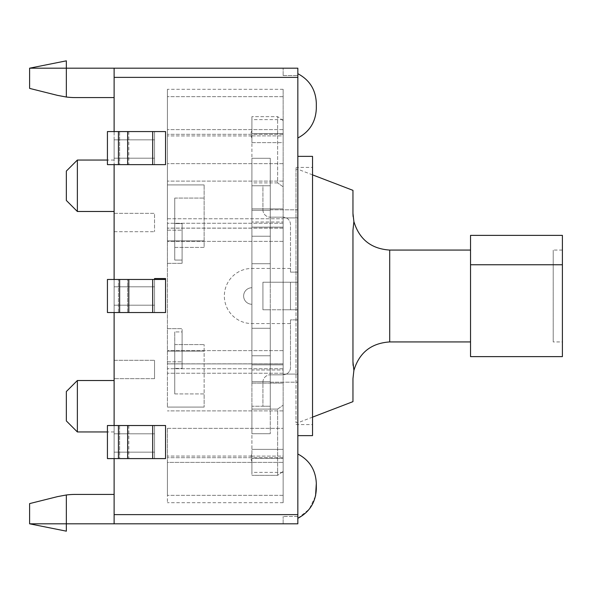 <?xml version="1.0" encoding="UTF-8"?>
<svg xmlns="http://www.w3.org/2000/svg" width="592" height="592" viewBox="0 0 592 592"><rect width="100%" height="100%" fill="white"/><g stroke="black" fill="none" stroke-linecap="round" stroke-linejoin="round"><path stroke-width="0.44" stroke-dasharray="2.96 2.22" d="M154.534 458.593L165.553 458.593L152.692 458.593L154.534 458.593L154.534 425.522L152.692 425.522L165.553 425.522L165.553 458.593L165.553 425.522L165.553 458.593L107.426 458.593L152.692 458.593L107.426 458.593L107.426 425.522L165.553 425.522L154.534 425.522L154.534 458.593M154.534 452.162L154.534 433.795L154.534 452.162L154.534 433.795L154.534 452.162L154.534 433.795L154.534 452.162L114.115 452.162L154.534 452.162L114.115 452.162L114.115 433.795L114.115 452.162L154.534 452.162L114.115 452.162L114.115 433.795L154.534 433.795L114.115 433.795L114.115 452.162L154.534 452.162M118.444 425.522L118.444 458.593M119.628 425.522L119.628 458.593L119.628 425.522M107.426 425.522L107.426 458.593L107.426 425.522M154.534 164.635L165.553 164.635L152.692 164.635L154.534 164.635L154.534 131.565L152.692 131.565L165.553 131.565L165.553 164.635L165.553 131.565L165.553 164.635L107.426 164.635L152.692 164.635L107.426 164.635L107.426 131.565L165.553 131.565L154.534 131.565L154.534 164.635M154.534 139.838L154.534 158.205L154.534 139.838L154.534 158.205L154.534 139.838L154.534 158.205L154.534 139.838L114.115 139.838L114.115 158.205L154.534 158.205L114.115 158.205L114.115 139.838L154.534 139.838L114.115 139.838L114.115 158.205L154.534 158.205L114.115 158.205L114.115 139.838L154.534 139.838M118.444 131.565L118.444 164.635M119.628 131.565L119.628 164.635L119.628 131.565M107.426 131.565L107.426 164.635L107.426 131.565M127.635 312.532L127.635 279.468L127.635 312.532L127.635 279.468L152.692 279.468L107.426 279.468L127.635 279.468L107.426 279.468L107.426 312.532L107.426 279.468L107.426 312.532L165.553 312.532L165.553 278.543L154.534 278.543L154.534 312.532L165.553 312.532L152.692 312.532L154.534 312.532L154.534 279.468L152.692 279.468L165.553 279.468M154.534 286.817L154.534 305.183L154.534 286.817L154.534 305.183L154.534 286.817L154.534 305.183L154.534 286.817L154.534 305.183L154.534 286.817L154.534 305.183L154.534 286.817L114.115 286.817L154.534 286.817L114.115 286.817L114.115 305.183L154.534 305.183L114.115 305.183L114.115 286.817L114.115 305.183L114.115 286.817L154.534 286.817L114.115 286.817L154.534 286.817L114.115 286.817L114.115 305.183L154.534 305.183L114.115 305.183L154.534 305.183L114.115 305.183L114.115 286.817L114.115 305.183L114.115 286.817L154.534 286.817M118.444 312.532L118.444 279.468L118.444 312.532M119.628 312.532L119.628 279.468M127.635 279.468L154.534 279.468L154.534 312.532L154.534 279.468M114.115 131.565L114.115 164.635M114.115 279.468L114.115 312.532M114.115 425.522L114.115 458.593M114.115 523.816L114.115 68.184L114.115 97.576L114.115 68.184L297.835 68.184L297.835 217.915L283.139 217.915L283.139 374.085L297.835 374.085L297.835 523.816L114.115 523.816L114.115 494.424L114.115 523.816L66.348 523.816L66.348 494.979L57.565 496.614L29.6 503.607L57.565 496.614L66.348 494.979A73.489 73.489 0 0 1 75.391 494.424L114.115 494.424L114.115 523.816L114.115 494.424L75.391 494.424A73.489 73.489 0 0 0 66.348 494.979L57.565 496.614L29.6 503.607L29.6 523.816L29.6 503.607L29.6 523.816L66.348 531.165L66.348 523.816L114.115 523.816L66.348 523.816L66.348 494.979A73.489 73.489 0 0 1 75.391 494.424M114.115 97.576L75.391 97.576A73.489 73.489 0 0 1 66.348 97.021L66.348 60.835L29.6 68.184L29.6 88.393L57.565 95.386L66.348 97.021M29.6 523.816L66.348 523.816L29.6 523.816L66.348 523.816L29.6 523.816L66.348 523.816L66.348 531.165L29.6 523.816L66.348 523.816L29.6 523.816L66.348 531.165L66.348 494.979M29.6 68.184L114.115 68.184M114.115 158.205L154.534 158.205L114.115 158.205L114.115 139.838L114.115 158.205M114.115 433.795L154.534 433.795L114.115 433.795L114.115 452.162L114.115 433.795L154.534 433.795L114.115 433.795M114.115 305.183L154.534 305.183L114.115 305.183L114.115 286.817L114.115 305.183L154.534 305.183L114.115 305.183M114.115 213.327L154.534 213.327L154.534 231.694L154.534 213.327L114.115 213.327L114.115 231.694L114.115 213.327M114.115 231.694L154.534 231.694L114.115 231.694M154.534 378.673L154.534 360.306L154.534 378.673L114.115 378.673L154.534 378.673M114.115 360.306L114.115 378.673L114.115 360.306L154.534 360.306L114.115 360.306M66.348 420.934L66.348 391.534M77.367 380.515L77.367 431.953M114.115 406.238L114.115 380.515L114.115 406.238M66.348 200.466L66.348 171.066M77.367 160.047L77.367 211.485M114.115 185.762L114.115 211.485L114.115 185.762M297.835 523.816L283.139 523.816L297.835 523.816L297.835 516.468L297.835 523.816M297.835 68.184L283.139 68.184L297.835 68.184L297.835 75.532L297.835 68.184M283.139 217.915L283.139 374.085L297.835 374.085L297.835 217.915L283.139 217.915M297.835 105.842L297.835 137.995L297.835 105.842M297.835 486.158L297.835 454.005L297.835 486.158M297.835 156.369L297.835 435.631L297.835 156.369M562.4 356.628L470.536 356.628L470.536 235.372L562.4 235.372L562.4 356.628M562.4 341.932L562.4 250.068L562.4 341.932L553.217 341.932L553.217 250.068L553.217 341.932M562.4 264.765L470.536 264.765M470.536 250.068L470.536 341.932L470.536 250.068L389.699 250.068C371.184 248.825 359.248 239.323 353.89 221.556L353.091 216.457M312.532 417.138L297.835 422.769L297.835 169.231L297.835 422.769L296 422.769L296 169.231L296 422.769M352.958 190.358L352.958 213.327M352.958 361.764L352.958 230.236L352.958 361.764L352.958 230.236L353.89 221.556M353.084 365.36L353.89 370.444L352.958 378.673L352.958 401.642M296 296L296 167.395L296 296M470.536 341.932L389.699 341.932C371.184 343.175 359.248 352.677 353.89 370.444M283.139 75.532L283.139 68.184L283.139 75.532L297.835 75.532L283.139 75.532M283.139 523.816L283.139 516.468L283.139 523.816M297.835 516.468L283.139 516.468L297.835 516.468M312.532 435.631L312.532 156.369M312.532 167.395L312.532 424.605L312.532 167.395L296 167.395M283.139 458.378L283.139 502.689L283.139 458.378L251.903 458.378L283.139 458.378M283.139 383.105L283.139 405.194L283.139 383.105L251.903 383.105L251.903 369.985L283.139 369.985L283.139 373.241L283.139 369.985L251.903 369.985L251.903 475.346L251.903 449.365L251.903 456.106L283.139 456.106L283.139 449.365L283.139 471.447L283.139 405.194L283.139 495.341L283.139 373.241L283.139 495.341L283.139 456.106L251.903 456.106L251.903 383.105L283.139 383.105M283.139 364.864L283.139 223.251L283.139 368.749L283.139 363.836L283.139 364.864L251.903 364.864L283.139 364.864M283.139 142.635L283.139 120.553L283.139 142.635L251.903 142.635L251.903 116.654L251.903 142.635L251.903 135.894L283.139 135.894L283.139 134.317L283.139 135.894L251.903 135.894L251.903 142.635L283.139 142.635M283.139 186.806L283.139 120.553L283.139 208.895L283.139 186.806L277.626 182.906L283.139 186.806M283.139 222.015L283.139 89.311L283.139 222.015L251.903 222.015L283.139 222.015M283.139 133.622L283.139 119.628L283.139 133.622L283.139 129.611L283.139 133.622L251.903 133.622L283.139 133.622M277.626 182.906L251.903 182.906L251.903 208.895L251.903 116.654L251.903 182.906L277.626 182.906L277.626 116.654L277.626 182.906M283.139 208.895L251.903 208.895L251.903 222.015L251.903 208.895L283.139 208.895M283.139 120.553L277.626 116.654L251.903 116.654L277.626 116.654L283.139 120.553M251.903 227.136L283.139 227.136L251.903 227.136L251.903 364.864L251.903 227.136M251.903 133.622L251.903 119.628L251.903 133.622M283.139 449.365L251.903 449.365L283.139 449.365M251.903 458.378L251.903 472.372L251.903 458.378M283.139 471.447L277.626 475.346L277.626 409.094L283.139 405.194L277.626 409.094L277.626 475.346L251.903 475.346L277.626 475.346L283.139 471.447M277.626 409.094L251.903 409.094L277.626 409.094M262.929 209.827A7.348 7.348 0 0 0 270.278 217.175A7.348 7.348 0 0 1 262.929 209.827L262.929 185.762L270.278 185.762L270.278 209.827L297.835 209.827L297.835 272.135L290.487 272.135L290.487 224.523A7.348 7.348 0 0 0 283.139 217.175A7.348 7.348 0 0 1 290.487 224.523L290.487 272.135L290.487 268.442L290.487 272.135L297.835 272.135L297.835 282.221L290.487 282.221L290.487 309.779L283.139 309.779L290.487 309.779L290.487 282.221L283.139 282.221L290.487 282.221L290.487 309.779L290.487 282.221L297.835 282.221L297.835 209.827L297.835 282.221L297.835 209.827L270.278 209.827L270.278 282.221L283.139 282.221L283.139 309.779L283.139 282.221L262.929 282.221L297.835 282.221L270.278 282.221L270.278 185.762L262.929 185.762L262.929 209.827M270.278 217.175L283.139 217.175L270.278 217.175M270.278 309.779L262.929 309.779L262.929 282.221L262.929 309.779L297.835 309.779L290.487 309.779L297.835 309.779L297.835 319.865L290.487 319.865L290.487 367.477A7.348 7.348 0 0 1 283.139 374.825A7.348 7.348 0 0 0 290.487 367.477L290.487 319.865L290.487 323.558L290.487 319.865L297.835 319.865L297.835 309.779L297.835 382.173L297.835 309.779L270.278 309.779L270.278 382.173L297.835 382.173L270.278 382.173L270.278 309.779L262.929 309.779L270.278 309.779L270.278 328.286L270.278 282.221L262.929 282.221L270.278 282.221L270.278 158.293L270.278 309.779M262.929 382.173A7.348 7.348 0 0 1 270.278 374.825A7.348 7.348 0 0 0 262.929 382.173L262.929 406.238L270.278 406.238L270.278 382.173L270.278 406.238L262.929 406.238L262.929 382.173M270.278 374.825L283.139 374.825L270.278 374.825M262.929 309.779L262.929 282.221L262.929 309.779M270.278 406.238L270.278 328.286L270.278 433.707L270.278 406.238L251.903 406.238L251.903 433.707L270.278 433.707L251.903 433.707L251.903 381.744L251.903 433.707L270.278 433.707L251.903 433.707L251.903 406.238L270.278 406.238M251.903 457.675L251.903 461.464L251.903 457.675M251.903 134.325L251.903 130.536L251.903 134.325M251.903 296L251.903 323.558L251.903 296M251.903 381.744L270.278 381.744L251.903 381.744L251.903 355.762L251.903 381.744M251.903 355.762L270.278 355.762L251.903 355.762L251.903 328.286L251.903 355.762M251.903 328.286L270.278 328.286L251.903 328.286L251.903 263.714L251.903 328.286M251.903 263.714L270.278 263.714L251.903 263.714L251.903 236.238L251.903 263.714M251.903 236.238L270.278 236.238L251.903 236.238L251.903 210.256L251.903 236.238M251.903 210.256L270.278 210.256L251.903 210.256L251.903 158.293L251.903 210.256M251.903 158.293L270.278 158.293L251.903 158.293L251.903 185.762L251.903 158.293L270.278 158.293L251.903 158.293M251.903 185.762L270.278 185.762L251.903 185.762M251.903 364.864L251.903 369.985L251.903 364.864M167.395 363.895L167.395 223.251L167.395 368.749L167.395 363.895L283.139 363.895L167.395 363.895M167.395 218.759L167.395 89.311L167.395 218.759L283.139 218.759L167.395 218.759M167.395 462.389L167.395 502.689L167.395 462.389L283.139 462.389L167.395 462.389M182.092 331.927L182.092 368.416L182.092 328.664L182.092 368.416L182.092 331.927L174.744 331.927L174.744 368.416L182.092 368.416L174.744 368.416L174.744 331.927L182.092 331.927M182.092 223.584L182.092 263.336L182.092 223.584L182.092 263.336L182.092 223.584L174.744 223.584L174.744 260.073L182.092 260.073L174.744 260.073L174.744 223.584L182.092 223.584M174.744 393.924L174.744 344.588L174.744 393.924L204.136 393.924L204.136 407.089L204.136 344.588L204.136 407.089L204.136 393.924L174.744 393.924M174.744 331.927L174.744 344.588L174.744 331.927M174.744 247.412L174.744 198.076L174.744 247.412L204.136 247.412L204.136 184.911L204.136 247.412L204.136 184.911L204.136 247.412L174.744 247.412M174.744 223.584L174.744 198.076L174.744 223.584M167.395 361.83L182.092 361.83L167.395 361.83L167.395 328.664L182.092 328.664L167.395 328.664L167.395 407.089L167.395 361.83M167.395 230.17L182.092 230.17L167.395 230.17L167.395 263.336L182.092 263.336L167.395 263.336L167.395 184.911L167.395 230.17M167.395 428.342L167.395 495.341L167.395 428.342L283.139 428.342L167.395 428.342M167.395 240.885L204.136 240.885L167.395 240.885M167.395 184.911L204.136 184.911L167.395 184.911M174.744 198.076L204.136 198.076L174.744 198.076M167.395 351.115L204.136 351.115L167.395 351.115M167.395 407.089L204.136 407.089L167.395 407.089M174.744 344.588L204.136 344.588L174.744 344.588M283.139 410.9L167.395 410.9L283.139 410.9M283.139 368.749L167.395 368.749L283.139 368.749M283.139 350.627L167.395 350.627L283.139 350.627M283.139 241.373L167.395 241.373L283.139 241.373M283.139 223.251L167.395 223.251L283.139 223.251M283.139 181.1L167.395 181.1L283.139 181.1M283.139 163.658L167.395 163.658L283.139 163.658M283.139 96.659L167.395 96.659L283.139 96.659M283.139 495.341L167.395 495.341L283.139 495.341M152.692 425.522L152.692 458.593M128.812 425.522L128.812 458.593M127.635 425.522L127.635 458.593L127.635 425.522M152.692 131.565L152.692 164.635M128.812 131.565L128.812 164.635M127.635 131.565L127.635 164.635L127.635 131.565M152.692 312.532L152.692 279.468M297.835 77.367L114.115 77.367M114.115 514.633L297.835 514.633M389.699 250.068L389.699 341.932M283.139 373.241L167.395 373.241L283.139 373.241M283.139 228.105L167.395 228.105L283.139 228.105M283.139 134.317L167.395 134.317L283.139 134.317M283.139 129.611L167.395 129.611L283.139 129.611M283.139 457.683L167.395 457.683L283.139 457.683M114.115 431.953L107.426 431.953M114.115 160.047L107.426 160.047M297.835 454.005C309.564 460.221 315.721 470.033 316.32 483.435L316.32 488.881L316.32 483.435M297.835 518.303L309.172 509.275L315.551 495.955M316.32 103.119L316.32 108.573L316.32 103.119M562.4 250.068L553.217 250.068M312.532 174.862L297.835 169.231L296 169.231M296 424.605L312.532 424.605M283.139 119.628L251.903 119.628M283.139 472.372L251.903 472.372M290.487 268.442L251.903 268.442A27.558 27.558 0 0 0 224.346 296A27.558 27.558 0 0 0 251.903 323.558L290.487 323.558M251.903 453.886A8.266 8.266 0 0 0 251.903 461.464M251.903 130.536A8.266 8.266 0 0 0 251.903 138.114M251.903 287.734A8.266 8.266 0 0 0 243.638 296A8.266 8.266 0 0 0 251.903 304.266A8.266 8.266 0 0 1 243.638 296A8.266 8.266 0 0 1 251.903 287.734M283.139 363.836L167.395 363.836L283.139 363.836M283.139 228.164L167.395 228.164L283.139 228.164M251.903 135.931L167.395 135.931L251.903 135.931M251.903 456.069L167.395 456.069L251.903 456.069M283.139 89.311L167.395 89.311M283.139 502.689L167.395 502.689"/><path stroke-width="0.89" d="M118.444 425.522L165.553 425.522L165.553 458.593L107.426 458.593L107.426 425.522L118.444 425.522L118.444 458.593M118.444 131.565L165.553 131.565L165.553 164.635L107.426 164.635L107.426 131.565L118.444 131.565L118.444 164.635M152.692 312.532L165.553 312.532L165.553 279.468L107.426 279.468L107.426 312.532L152.692 312.532L152.692 279.468M119.628 312.532L119.628 279.468M114.115 97.576L75.391 97.576A73.489 73.489 0 0 1 66.348 97.021L66.348 68.184L29.6 68.184L66.348 60.835L66.348 68.184L114.115 68.184L114.115 131.565M114.115 164.635L114.115 279.468M114.115 312.532L114.115 425.522M114.115 458.593L114.115 523.816L297.835 523.816L297.835 68.184L114.115 68.184M154.534 279.468L154.534 278.543L165.553 278.543L165.553 279.468M114.115 494.424L75.391 494.424L114.115 494.424M29.6 523.816L66.348 523.816L66.348 531.165L29.6 523.816L29.6 503.607L57.565 496.614L66.348 494.979A73.489 73.489 0 0 1 75.391 494.424M29.6 68.184L29.6 88.393L57.565 95.386L66.348 97.021M114.115 523.816L66.348 523.816L66.348 494.979M77.367 380.515L66.348 391.534L66.348 420.934L77.367 431.953L77.367 380.515L114.115 380.515M77.367 160.047L66.348 171.066L66.348 200.466L77.367 211.485L77.367 160.047L107.426 160.047M562.4 264.765L562.4 356.628L470.536 356.628L470.536 264.765L562.4 264.765L562.4 235.372L470.536 235.372L470.536 264.765M470.536 250.068L389.699 250.068C371.184 248.825 359.248 239.323 353.89 221.556L352.958 213.327L352.958 190.358L312.532 174.862M470.536 341.932L389.699 341.932C371.184 343.175 359.248 352.677 353.89 370.444L352.958 378.673L352.958 401.642L312.532 417.138M353.89 370.444L352.958 361.764L352.958 230.236L353.89 221.556M353.091 216.457L352.958 213.327M352.958 361.764L353.084 365.36M297.835 156.369L312.532 156.369L312.532 435.631L297.835 435.631M127.635 425.522L127.635 458.593M152.692 425.522L152.692 458.593M127.635 131.565L127.635 164.635M152.692 131.565L152.692 164.635M128.812 312.532L128.812 279.468M114.115 77.367L297.835 77.367M297.835 514.633L114.115 514.633M389.699 341.932L389.699 250.068M107.426 431.953L77.367 431.953M114.115 211.485L77.367 211.485M316.32 483.25L316.32 483.435C315.721 470.033 309.564 460.221 297.835 454.005M315.551 495.955L316.32 483.427L316.32 488.881C315.721 502.275 309.564 512.087 297.835 518.303M297.835 73.697C309.564 79.913 315.721 89.725 316.32 103.119C315.721 89.725 309.564 79.913 297.835 73.697M297.835 137.995C309.564 131.779 315.721 121.967 316.32 108.573L316.32 103.119L316.32 108.573C315.721 121.967 309.564 131.779 297.835 137.995"/></g></svg>
